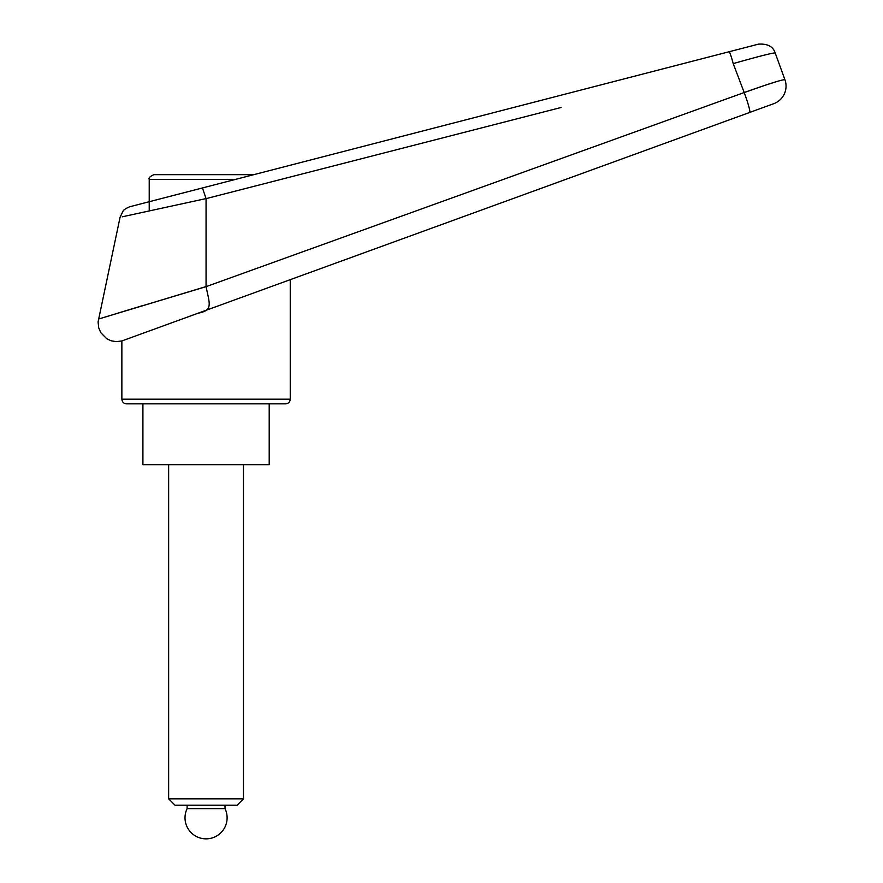 <?xml version="1.0" encoding="UTF-8"?>
<svg xmlns="http://www.w3.org/2000/svg" width="883" height="883" viewBox="0 0 883 883"><rect width="100%" height="100%" fill="white"/><g stroke="black" fill="none" stroke-linecap="round" stroke-linejoin="round"><path stroke-width="1.32" d="M784.093 77.417L784.921 79.713A18.709 18.709 0 0 1 773.74 103.686L290.253 279.668L290.253 399.182L121.865 399.182L121.865 340.948L773.74 103.686A18.709 18.709 0 0 0 784.921 79.713C782.481 79.47 768.905 83.742 744.192 92.538L206.07 286.655L98.432 319.072L206.059 286.578L206.059 198.642L561.069 107.494M202.538 187.924L130.287 206.611C131.986 205.761 123.653 208.995 122.936 211.302L120.066 217.284L98.079 321.942L98.73 327.847L100.728 332.593L106.722 338.741L111.07 340.772L116.17 341.655L121.865 340.948M115 314.017L142.097 305.783M121.865 399.182C122.141 402.019 123.708 403.575 126.545 403.851L285.573 403.851C288.421 403.575 289.977 402.019 290.253 399.182M227.935 174.668L253.796 174.668L262.891 172.317M195.121 174.668L253.796 174.668L729.137 51.733A14.029 0.971 75.5 0 1 733.21 63.609C758.342 56.468 772.327 52.903 775.164 52.914C773.078 46.501 767.515 43.587 758.475 44.15L149.227 201.71L202.461 187.947L206.059 198.587L122.229 216.81L206.059 198.587M198.156 313.189C213.09 310.297 209.735 304.503 206.07 286.655M733.21 63.609A23659.698 13452.505 73.2 0 1 744.192 92.538L763.729 85.739M765.042 85.298L776.797 81.534M729.137 51.733L758.475 44.15M777.835 60.243L780.76 68.267L777.835 60.243A4419.194 4419.194 69.9 0 0 775.164 52.914M784.921 79.713L780.76 68.267M142.914 403.851L142.914 464.657L269.205 464.657L269.205 403.851M235.717 179.348L149.227 179.348L149.227 210.905M206.059 174.668L153.907 174.668C149.955 176.445 148.388 178.002 149.227 179.348M174.977 805.175L168.642 798.839L243.476 798.839L237.152 805.175L174.977 805.175M168.642 798.839L168.642 464.657M243.476 464.657L243.476 798.839M225.01 808.629L187.119 808.629A21.049 21.049 0 0 0 206.059 838.85A21.049 21.049 0 0 0 225.01 808.629L225.01 805.175M187.119 805.175L187.119 808.629M749.689 112.45A18.709 1.656 -110 0 0 744.192 92.538"/></g></svg>
